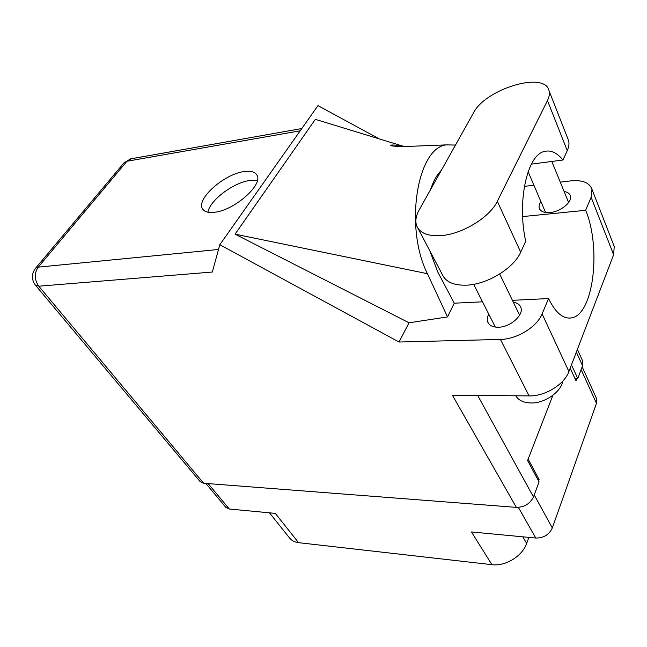 <?xml version="1.0" encoding="UTF-8"?>
<svg xmlns="http://www.w3.org/2000/svg" width="647" height="647" viewBox="0 0 647 647"><rect width="100%" height="100%" fill="white"/><g stroke="black" fill="none" stroke-linecap="round" stroke-linejoin="round"><path stroke-width="0.97" d="M208.14 483.608L229.305 509.019L275.298 513.37L298.558 542.671L491.906 564.669L471.453 531.955L535.797 538.045L518.368 507.394M522.816 536.816L526.658 543.431L528.874 537.39M526.658 543.431C522.307 556.218 505.428 566.529 491.906 564.669M298.558 542.671C294.531 542.17 291.482 540.544 289.419 537.811L269.451 512.82M596.219 397.865L596.461 403.324L552.312 527.952C549.117 534.705 543.617 538.069 535.797 538.045M570.185 368.2L576.04 380.865L576.914 378.552M538.53 480.891L539.064 479.476L528.146 459.095M537.73 479.395L539.064 479.476M229.305 509.019L225.722 507.232L205.851 483.43M417.913 228.205L442.322 274.579C445.767 282.084 453.959 285.602 466.875 285.157C487.498 284.324 513.904 268.141 520.689 252.16L525.72 241.21C516.848 201.71 527.168 154.9 544.297 151.479C550.751 149.797 556.97 152.635 562.955 160.003L567.265 150.614C568.956 146.877 569.384 143.513 568.559 140.52L567.815 138.612M419.167 209.968C415.811 216.041 415.018 221.42 416.797 226.086C420.081 233.3 428.306 236.454 441.489 235.548C462.532 233.996 489.949 217.182 497.317 201.298L547.467 100.568C549.287 96.872 549.804 93.597 549.044 90.726C544.911 70.669 485.104 89.116 473.426 112.999L419.167 209.968M562.793 381.099C560.965 392.195 544.434 403.493 530.742 402.976C523.52 402.725 518.522 400.331 515.748 395.794M540.924 201.613C539.234 204.08 538.692 206.32 539.307 208.326C540.617 211.561 544.167 212.968 549.966 212.54C560.666 211.747 572.724 201.815 570.379 195.798C569.595 193.485 567.508 192.054 564.119 191.52M488.808 314.207C487.231 317.111 486.9 319.755 487.806 322.125C489.383 325.57 492.925 327.277 498.433 327.228C510.41 327.228 524.232 314.806 520.77 307.276C519.638 304.502 517.155 302.804 513.306 302.173M244.105 171.56C224.347 173.906 195.887 199.082 202.535 208.795C204.347 211.804 208.31 212.968 214.408 212.281C234.125 210.558 263.499 184.621 256.932 175.143C255.015 171.811 250.745 170.614 244.105 171.56M207.897 212.192C209.782 200.36 233.527 182.486 249.726 180.529L257.336 180.626M531.389 164.144L562.955 160.003M613.582 244.817L614.221 246.458L613.631 254.716L568.907 371.54C564.338 384.512 544.952 396.385 529.092 395.907L500.438 339.424L399.045 342.02L219.818 244.736L212.305 272.039L38.788 286.192L203.651 483.26L516.363 507.377L452.399 395.22L529.092 395.907M500.438 339.424C516.743 339.327 537.05 326.889 542.105 313.9L568.907 371.54M512.424 300.329L548.559 298.55L542.105 313.9M482.525 301.809L454.267 303.2L447.514 316.925L409.033 322.788L399.045 342.02M613.631 254.716L591.132 197.27L585.664 210.291L522.63 216.583M591.132 197.27L591.94 189.167C589.393 182.567 582.34 179.801 570.783 180.885L560.27 182.13M533.912 185.244L524.377 186.368M409.033 322.788L235.071 234.157L315.348 119.347L404.197 146.521M392.131 145.907L390.78 145.171M379.182 138.87L317.976 105.623L219.818 244.736M552.886 395.293L527.596 460.518L539.08 481.902L533.452 496.936C530.071 503.787 524.377 507.272 516.363 507.377M203.651 483.26L200.093 481.554L35.585 285.351M582.373 360.419L582.543 365.806L577.771 378.552L574.973 378.552M571.463 364.859L577.771 378.552M548.559 298.55C555.433 312.606 562.971 319.068 571.188 317.936C593.323 315.477 601.597 248.44 585.664 210.291M455.488 145.057L446.479 144.879C417.113 147.403 404.189 227.598 427.416 273.689L447.514 316.925M454.267 303.2L437.687 271.853L429.883 250.947M430.546 189.636C433.272 181.233 436.862 174.803 441.327 170.355M235.071 234.157L427.416 273.689M596.461 403.324L581.127 369.574M534.204 494.906L552.312 527.952M300.208 130.799L126.933 161.265L38.238 267.146L218.516 249.475M582.543 365.806L576.348 352.105M477.68 395.446L533.452 496.936M38.788 286.192C34.275 279.666 34.089 273.317 38.238 267.146L35.536 268.279C31.363 273.81 31.331 279.439 35.431 285.173L38.788 286.192M35.221 268.651L124.175 162.64L131.697 158.677M123.828 163.06L130.557 158.879L301.809 128.535M567.265 150.614L547.467 100.568M520.689 252.16L497.317 201.298M596.534 398.568L582.163 366.809M499.702 274.005L519.598 315.202M551.818 161.467L568.624 202.535M539.307 208.326L539.647 209.11M487.806 322.125L488.331 323.144M203.021 209.523L202.535 208.795M446.47 144.879L405.232 146.521C395.616 146.424 390.699 146.036 390.481 145.357C391.653 144.621 396.158 145.009 403.995 146.521M568.139 318.049L571.188 317.936M582.688 361.115L577.399 349.364M614.221 246.458L591.94 189.167M528.122 171.73L545.591 212.499M473.669 284.316L495.319 327.075M568.559 140.52L549.044 90.726"/></g></svg>
